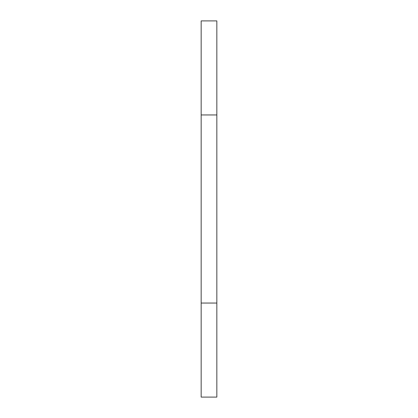 <?xml version="1.0" encoding="UTF-8"?>
<svg xmlns="http://www.w3.org/2000/svg" width="418" height="418" viewBox="0 0 418 418"><rect width="100%" height="100%" fill="white"/><g stroke="black" fill="none" stroke-linecap="round" stroke-linejoin="round"><path stroke-width="0.63" d="M216.837 303.05L201.162 303.05L201.162 397.1L216.837 397.1L216.837 20.9L201.162 20.9L201.162 114.95L216.837 114.95M201.162 303.05L201.162 114.95"/></g></svg>
